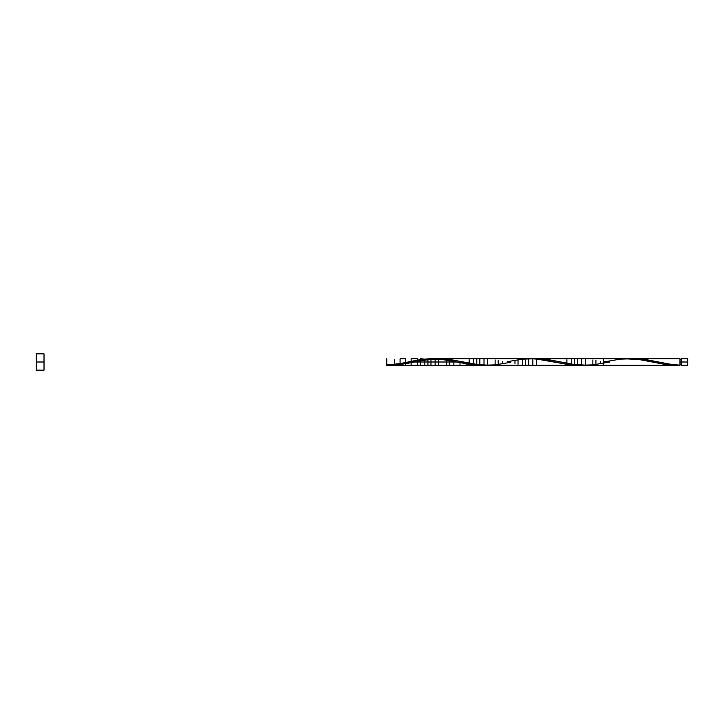 <?xml version="1.0" encoding="UTF-8"?>
<svg xmlns="http://www.w3.org/2000/svg" width="724" height="724" viewBox="0 0 724 724"><rect width="100%" height="100%" fill="white"/><g stroke="black" fill="none" stroke-linecap="round" stroke-linejoin="round"><path stroke-width="1.09" d="M633.925 358.742L644.885 359.475L669.012 364.009L679.981 365.195L679.981 362L681.284 362L681.284 358.742L681.284 365.258L687.8 365.258L687.8 362L679.981 362L679.981 358.742L634.233 358.742M36.2 370.145L36.2 353.855L36.2 370.145L44.019 370.145L44.019 362L36.2 362L44.019 362L44.019 353.855L44.019 370.145M603.563 362L603.563 365.258L603.563 362C603.563 350.968 603.563 373.032 603.563 362L620.251 359.14L631.111 358.805L641.971 359.973L663.691 364.154L679.981 365.195L669.121 364.027L647.401 359.846L631.717 358.787M679.981 365.195L679.981 362C679.981 373.032 679.981 350.968 679.981 362L679.981 358.742L535.724 358.742L549.471 359.81L573.136 364.308L586.893 365.24M437.206 358.76L450.971 359.701L478.464 364.706L489.913 365.222M487.623 365.258L676.859 365.258L663.265 364.091L639.383 359.575L625.056 358.796M438.364 358.742L439.522 358.742M430.346 359.204L432.635 358.986M484.003 365.213L481.379 365.258L484.003 365.213L484.003 358.787L484.003 365.213L484.003 358.787L484.003 365.213L472.229 364.706L456.953 362L414.327 362L456.935 362L414.327 362L421.178 360.606M438.753 358.742L627.437 358.742M585.363 365.258L679.981 365.258M438.626 365.258L446.265 365.258L446.265 359.113L446.265 359.937L449.314 360.462L447.776 360.19L449.314 360.462L449.314 365.258L449.314 359.466L449.314 360.462L453.885 361.367L450.844 360.751L453.885 361.367L453.885 365.258L453.885 360.172L453.885 361.367L460.002 362.634L460.002 365.258L460.002 361.339L460.002 365.258L460.002 362.634L456.953 362L414.327 362L397.621 364.86L386.761 365.195L393.639 365.158M481.379 365.258L386.761 365.258L386.761 358.742L386.761 365.258L579.119 365.258L577.589 365.24L577.589 358.76L577.589 365.24L574.548 365.113L574.548 358.887L574.548 365.113L571.489 364.869L571.489 359.131L571.489 364.869L566.901 364.299L566.901 359.701L566.901 364.299L536.366 358.986L536.366 365.014L536.366 358.986L532.873 358.787L532.873 365.213L532.873 358.787L530.249 358.742L528.719 358.76L528.719 365.24L528.719 358.76M397.096 364.914L411.359 362.615M600.495 362.634L600.495 361.367L600.495 362.634M595.924 363.538L595.924 360.462L595.924 363.538M592.875 364.063L592.875 359.937L592.875 364.063M585.236 365.014L585.236 358.986L585.236 365.014M581.743 365.213L581.743 358.787L581.743 365.213M577.589 365.24L576.078 365.195L577.589 365.24L577.589 358.76L577.589 365.24M574.548 365.113L573.01 365.014L574.548 365.113L574.548 358.887L574.548 365.113M571.489 364.869L569.969 364.706L571.489 364.869L571.489 359.131L571.489 364.869M566.901 364.299L565.381 364.063L566.901 364.299L566.901 359.701L566.901 364.299M563.851 362.579L563.851 363.81L560.792 363.249L563.851 363.81L563.851 362.579M557.742 362.634L554.693 362L557.742 362.634M551.625 361.367L548.584 360.751L551.625 361.367M547.054 360.462L545.516 360.19L547.054 360.462M544.005 359.937L542.475 359.692L544.005 359.937M536.366 358.986L534.611 358.869L536.366 358.986L536.366 365.014L536.366 358.986M532.873 358.787L530.249 358.742L532.873 358.787L532.873 365.213L532.873 358.787M525.678 358.887L525.678 365.113L525.678 358.887M522.619 359.131L522.619 364.869L522.619 359.131M518.031 359.701L518.031 364.299L518.031 359.701M514.981 360.19L514.981 363.81L514.981 360.19M508.872 361.367L508.872 362.661L508.872 361.367M502.755 362.634L502.755 361.367L502.755 362.634M498.184 363.538L498.184 360.462L498.184 363.538M495.135 364.063L495.135 359.937L495.135 364.063M487.496 365.014L487.496 358.986L487.496 365.014M479.849 365.24L479.849 358.76L479.849 365.24L478.338 365.195L479.849 365.24L479.849 358.76L479.849 365.258L476.808 365.258L476.808 358.887L476.808 365.113L475.27 365.014L476.808 365.113L476.808 358.887L476.808 365.258M473.749 364.869L473.749 359.131L473.749 364.869L472.229 364.706L473.749 364.869L473.749 359.131L473.749 364.869M469.161 364.299L469.161 359.701L469.161 364.299L467.641 364.063L469.161 364.299L469.161 359.701L469.161 364.299M466.111 363.81L463.052 363.249L466.111 363.81L466.111 362.579L466.111 365.258L466.111 363.81M446.265 359.937L438.626 358.986L438.626 365.014L438.626 358.986L435.133 358.787L435.133 365.213L435.133 358.787L430.979 358.76L430.979 365.24L430.979 358.76L427.938 358.887L427.938 365.113L427.938 358.887L424.879 359.131L424.879 364.869L424.879 359.131L423.359 359.294L424.879 359.131L424.879 364.869L424.879 359.131L423.359 359.294M438.626 358.986L438.626 365.014L438.626 358.986L438.626 365.014L438.626 358.986L436.871 358.869L438.626 358.742M435.133 358.787L432.509 358.742L435.133 358.787L435.133 365.213L435.133 358.787M430.979 358.76L429.468 358.805L430.979 358.76L430.979 365.24L430.979 358.76L430.979 365.24L430.979 358.76L426.4 358.986L427.938 358.887L427.938 365.113L427.938 358.887M424.879 360.145L424.879 365.258L427.938 365.258M417.241 360.19L411.132 361.367L411.132 358.742L417.241 358.742L417.241 363.81L417.241 360.19L417.241 363.81L417.241 360.19L420.291 359.701L418.771 359.937L420.291 359.701L420.291 364.299L420.291 358.742L424.879 359.131M420.291 360.851L420.291 365.258L417.241 365.258L417.241 361.421M411.132 361.367L411.132 365.258L405.413 365.258L405.413 363.765M405.413 362.552C405.413 350.479 405.413 372.217 405.413 362.552C405.413 372.217 405.413 350.479 405.413 362.552L405.413 358.742L400.082 358.742L400.082 363.484M402.752 363.095L400.082 363.602L400.082 360.398L400.082 363.602M400.082 364.579L400.082 365.258L394.752 365.095M397.422 364.063L394.752 364.462L394.752 359.538L394.752 364.462M392.091 364.787L389.422 365.032M397.947 364.833L409.386 363.014L397.947 364.833M687.8 365.258L687.8 358.742L687.8 362L681.284 362L681.284 365.258M408.083 362L424.771 359.14L435.631 358.805L446.491 359.973L468.211 364.154L484.501 365.195M507.37 361.674L522.511 359.14L533.371 358.805L544.231 359.973L565.951 364.154L582.241 365.195M609.789 362L593.101 364.86L582.241 365.195L571.381 364.027L549.661 359.846L533.371 358.805M510.501 362.326L495.361 364.86L484.501 365.195L473.641 364.027L451.921 359.846L435.631 358.805M679.981 364.606L681.284 364.606M432.509 358.742L530.249 358.742M386.761 365.258L389.883 365.258M473.749 365.258L469.161 365.258M466.111 365.258L460.002 365.258M453.885 365.258L449.314 365.258M435.133 365.258L430.979 365.258M36.2 353.855L44.019 353.855M679.981 359.394L681.284 359.394M681.284 358.742L687.8 358.742M409.63 361.674C401.087 363.593 393.458 364.57 386.761 364.606M458.5 362.326C449.93 360.642 443.577 359.158 433.106 359.439C426.762 359.71 419.983 360.67 412.761 362.326"/></g></svg>
